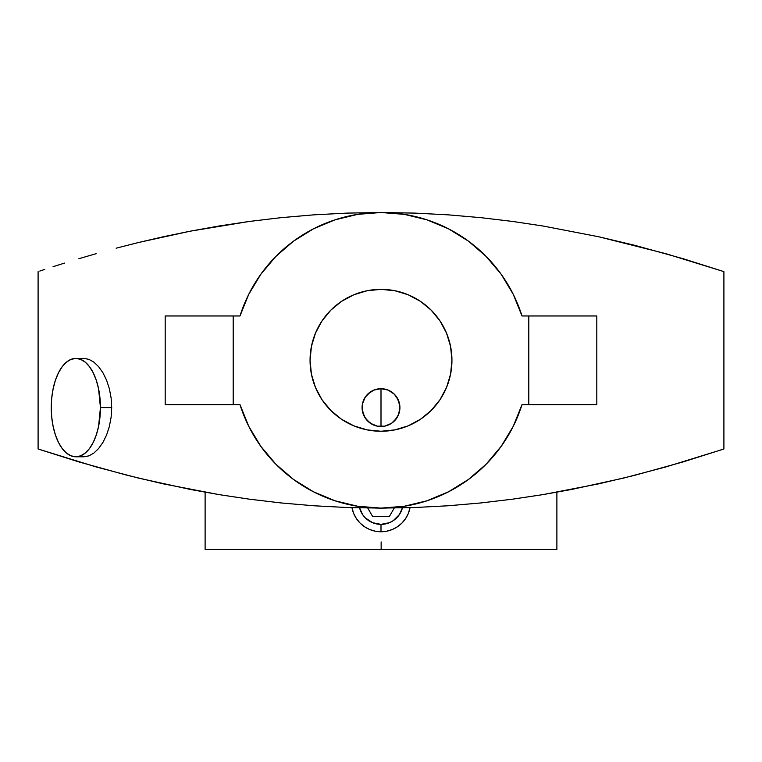 <?xml version="1.0" encoding="UTF-8"?>
<svg xmlns="http://www.w3.org/2000/svg" width="762" height="762" viewBox="0 0 762 762"><rect width="100%" height="100%" fill="white"/><g stroke="black" fill="none" stroke-linecap="round" stroke-linejoin="round"><path stroke-width="1.14" d="M377.438 426.187L384.696 426.158L391.525 423.329L396.745 418.1L399.25 412.585M365.179 397.231L362.445 403.898L362.445 411.299L365.274 418.119L367.627 420.986L370.494 423.339L377.314 426.158L384.686 426.158L388.258 425.072M388.239 425.082L391.506 423.339L396.726 418.119L398.478 414.842L399.888 408.68M399.555 411.299L399.917 407.594L398.488 400.374L394.392 394.24L388.258 390.134L381 388.687L373.742 390.134L367.617 394.24L365.389 396.916M404.117 506.292L401.564 506.673M387.258 507.978L414.852 507.521L448.332 505.758L481.089 502.93L512.788 499.148L543.125 494.586L598.684 483.86L634.956 475.25L683.123 461.915L723.9 448.989L723.9 271.624L683.123 258.699L634.956 245.364L598.684 236.753L543.125 226.028L512.788 221.466L481.089 217.684L448.332 214.855L414.852 213.103L387.229 212.636M427.253 500.682L422.843 502.063M448.808 491.633L441.027 495.376M468.64 479.317L457.257 486.918M486.242 464.077L473.421 475.65M488.794 259.185L501.186 274.282L513.226 294.265L521.999 315.963L528.799 315.963L528.799 404.651L521.999 404.651L513.245 426.32L501.186 446.332L488.794 461.429M512.54 427.711L502.015 445.17M513.245 294.303L521.999 315.963L596.808 315.963L528.799 315.963L528.799 404.651L596.808 404.651L596.808 315.963L596.808 404.651L521.999 404.651L513.245 426.32M502.282 275.834L512.521 292.875M473.402 244.954L486.251 256.537M457.257 233.696L468.649 241.297M441.027 225.247L448.808 228.981M422.843 218.551L427.263 219.932M501.186 446.332L486.127 464.201L468.44 479.469L448.57 491.757L427.006 500.767L404.298 506.263L381 508.111L347.148 507.521L313.668 505.758L280.911 502.93L249.212 499.148L218.875 494.586L163.316 483.86L127.044 475.25L78.877 461.915L38.1 448.989L38.1 271.624L38.1 448.989L96.155 466.944L138.57 478.117L190.157 489.414L218.875 494.586L249.212 499.148L280.911 502.93L313.668 505.758L347.148 507.521L381 508.111L357.702 506.263L334.994 500.767L313.43 491.757L293.56 479.469L275.873 464.201L260.814 446.332L248.755 426.32L240.001 404.651L233.201 404.651L233.201 315.963L165.192 315.963L165.192 404.651L233.201 404.651L165.192 404.651L165.192 315.963L240.001 315.963A147.799 147.799 0 0 1 381 212.503L404.298 214.351L427.006 219.847L448.57 228.857L468.44 241.144L486.127 256.413L501.186 274.282M521.999 404.651A147.799 147.799 0 0 1 240.001 404.651L233.201 404.651L233.201 315.963L240.001 315.963L248.755 294.303L260.814 274.282L275.873 256.413L293.56 241.144L313.43 228.857L334.994 219.847L357.702 214.351L381 212.503L414.852 213.103L448.332 214.855L481.089 217.684L512.788 221.466L543.125 226.028L598.684 236.753L665.845 253.67L723.9 271.624L723.9 448.989M313.42 228.857L312.877 229.143M334.994 219.847L334.461 220.028M363.036 213.598L357.378 214.408M100.441 407.603A49.187 24.594 90 0 1 75.848 456.79A49.187 24.594 90 0 1 51.254 407.603L51.73 417.205L53.13 426.425L55.397 434.931L58.455 442.389L62.189 448.504L66.437 453.047L71.047 455.847L75.848 456.79L80.648 455.847L85.258 453.047L89.516 448.504L93.24 442.389L96.298 434.931L98.574 426.425L100.441 407.603L98.574 388.782L96.298 380.276L93.24 372.828L89.516 366.703L85.258 362.16L80.648 359.359L75.848 358.416L71.047 359.359L66.437 362.16L62.189 366.703L58.455 372.828L55.397 380.276L53.13 388.782L51.73 398.012L51.254 407.603A49.187 24.594 90 0 1 75.848 358.416A49.187 24.594 90 0 1 100.441 407.603L111.709 407.603L100.441 407.603M111.119 417.214L111.709 407.603L111.119 397.993L109.376 388.763L106.604 380.267L102.965 372.828L106.604 380.267L109.376 388.763L111.119 397.993L111.709 407.603L111.119 417.214L109.376 426.444L111.119 417.214M106.604 434.94L109.376 426.444L106.604 434.94L102.965 442.389L106.604 434.94M93.907 453.047L98.65 448.494L93.907 453.047L88.964 455.847L93.907 453.047M84.039 456.79L88.964 455.847L84.039 456.79L75.848 456.79M381 431.254A70.942 70.942 0 0 1 310.058 360.312A70.942 70.942 0 0 1 381 289.36A70.942 70.942 0 0 1 451.942 360.312A70.942 70.942 0 0 1 381 431.254L394.84 429.892L408.146 425.853L420.414 419.3L431.168 410.47L439.988 399.726L446.542 387.458L450.58 374.152L451.942 360.312L450.58 346.462L446.542 333.156L439.988 320.897L431.168 310.144L420.414 301.323L408.146 294.761L394.84 290.722L381 289.36L367.16 290.722L353.854 294.761L341.586 301.323L330.832 310.144L322.012 320.897L315.458 333.156L311.42 346.462L310.058 360.312L311.42 374.152L315.458 387.458L322.012 399.726L330.832 410.47L341.586 419.3L353.854 425.853L367.16 429.892L381 431.254M365.303 418.167L370.332 423.234M370.646 423.434L377.171 426.129M362.702 412.423L363.512 414.814L362.083 407.575L362.445 403.898L365.274 397.097L362.445 403.898M363.541 414.89L365.236 418.062M399.917 407.603L398.478 400.364L394.373 394.23L388.239 390.125L381 388.687L381 426.52A18.917 18.917 0 0 1 362.083 407.603A18.917 18.917 0 0 1 381 388.687L373.761 390.125L367.627 394.23L365.274 397.097L370.484 391.878L373.742 390.134L381 388.687A18.917 18.917 0 0 1 399.917 407.603A18.917 18.917 0 0 1 381 426.52L384.543 426.187M396.65 396.973L394.392 394.24L388.258 390.134L381 388.687L381 426.52M391.668 423.234L394.392 420.967L398.488 414.823L399.917 407.594L399.555 403.908L396.802 397.202M384.839 426.129L391.354 423.434M88.964 359.359L84.039 358.416L88.964 359.359L93.907 362.169L88.964 359.359M98.65 366.712L93.907 362.169L98.65 366.712L102.965 372.828M362.169 405.736L362.083 407.575M362.179 409.489L362.445 411.29M363.988 415.881L367.598 420.957L373.751 425.082M373.742 425.072L377.304 426.158M240.001 315.963L248.755 294.303M374.694 212.636L381 212.503A147.799 147.799 0 0 1 521.999 315.963M39.776 271.062L44.777 269.415L39.776 271.062M53.035 266.719L64.446 263.109L53.035 266.719M78.877 258.699L96.155 253.67L78.877 258.699M116.119 248.202L138.57 242.497L116.119 248.202M163.316 236.753L138.57 242.497L190.157 231.2L163.316 236.753M218.875 226.028L190.157 231.2L249.212 221.466L218.875 226.028M280.911 217.684L249.212 221.466L280.911 217.684L313.668 214.855L280.911 217.684M347.148 213.103L313.668 214.855L347.148 213.103L381 212.503L347.148 213.103M381 508.111L414.852 507.521L448.332 505.758L481.089 502.93L512.788 499.148L543.125 494.586L571.843 489.414L623.43 478.117L665.845 466.944L722.224 449.551M312.877 491.471L313.42 491.757M248.755 426.32L240.001 404.651M448.58 491.757L449.123 491.471M427.006 500.767L427.539 500.586M334.747 219.932L339.157 218.551M313.182 228.981L320.973 225.247M293.351 241.297L304.781 233.677M275.749 256.537L288.579 244.964M260.89 274.168L273.206 259.185M249.46 292.913L259.709 275.854M259.709 444.76L249.345 427.482M273.187 461.41L260.814 446.332M288.569 475.64L275.749 464.077M304.848 486.985L293.351 479.317M321.097 495.433L313.144 491.614M339.014 502.015L334.747 500.691M358.026 506.311L357.445 506.216M102.965 442.389L98.65 448.494M381.143 541.925L381.152 549.497M205.111 492.214L205.111 549.497L556.889 549.497L556.889 492.214L556.889 549.497L205.111 549.497L205.111 492.214M352.006 507.978L351.949 507.673A29.556 29.556 0 0 0 351.987 507.844A29.556 29.556 0 0 1 351.949 507.673L353.692 513.521L352.006 507.978M356.425 518.627L353.692 513.521L356.425 518.627L360.102 523.103L356.425 518.627M364.569 526.771L360.102 523.103L364.569 526.771L369.675 529.504L364.56 526.761M375.228 531.19L369.675 529.504L375.228 531.19L381 531.762L375.228 531.19M408.308 513.521L405.575 518.627L408.299 513.54L410.051 507.673A29.556 29.556 0 0 1 410.013 507.844A29.556 29.556 0 0 0 410.051 507.673L408.308 513.521L405.575 518.627L401.898 523.103L397.431 526.771L392.325 529.504L386.772 531.19L381 531.762L381 524.37L381 531.762L383.477 531.657M352.034 508.083A29.556 29.556 0 0 0 353.663 513.436A29.556 29.556 0 0 1 352.034 508.083M353.901 514.007L353.749 513.645A29.556 29.556 0 0 0 356.397 518.579A29.556 29.556 0 0 1 353.739 513.626L354.882 516.036M356.454 518.665A29.556 29.556 0 0 0 360.016 523.018A29.556 29.556 0 0 1 356.454 518.665L356.683 519.008M364.531 526.752A29.556 29.556 0 0 1 360.178 523.18A29.556 29.556 0 0 0 364.531 526.752L363.96 526.351M364.617 526.799A29.556 29.556 0 0 0 369.58 529.457A29.556 29.556 0 0 1 364.617 526.799M369.76 529.533A29.556 29.556 0 0 0 375.161 531.181A29.556 29.556 0 0 1 369.76 529.533M375.285 531.2A29.556 29.556 0 0 0 386.715 531.2M386.839 531.181A29.556 29.556 0 0 0 392.24 529.533A29.556 29.556 0 0 1 386.839 531.181M392.42 529.457A29.556 29.556 0 0 0 397.383 526.799A29.556 29.556 0 0 1 392.42 529.457L394.849 528.314M397.469 526.752A29.556 29.556 0 0 0 401.822 523.18A29.556 29.556 0 0 1 397.469 526.752M405.546 518.665A29.556 29.556 0 0 1 401.984 523.018A29.556 29.556 0 0 0 405.546 518.665L405.317 519.008M408.261 513.626A29.556 29.556 0 0 1 405.603 518.579A29.556 29.556 0 0 0 408.261 513.626L408.108 513.998M408.337 513.436A29.556 29.556 0 0 0 409.966 508.083A29.556 29.556 0 0 1 408.337 513.436M402.431 507.873A22.174 22.174 0 0 1 381 524.37L389.487 522.684L393.316 520.627L399.431 514.512L402.431 507.873M362.569 514.512L365.322 517.874L372.513 522.684L381 524.37A22.174 22.174 0 0 1 359.569 507.873L362.569 514.512L365.322 517.874M393.316 520.627L396.678 517.874M403.574 521.284L404.66 519.913M398.774 525.818L400.145 524.723M405.575 518.627L401.898 523.103L397.431 526.771L392.325 529.504L386.791 531.19L389.553 530.495M378.523 531.657L381 531.762L375.209 531.19L369.656 529.495M361.855 524.723L363.226 525.818M357.34 519.913L358.426 521.284M353.282 512.474L352.701 510.75M401.907 523.103L397.44 526.761L392.344 529.495L386.772 531.19L381 531.762L381 524.37M386.791 531.19L381 531.762M409.966 508.102L408.68 512.569M372.685 516.598L367.732 508.016L372.685 516.598L389.315 516.598L372.685 516.598M394.268 508.016L389.315 516.598L394.268 508.016M75.848 358.416L84.039 358.416"/></g></svg>
